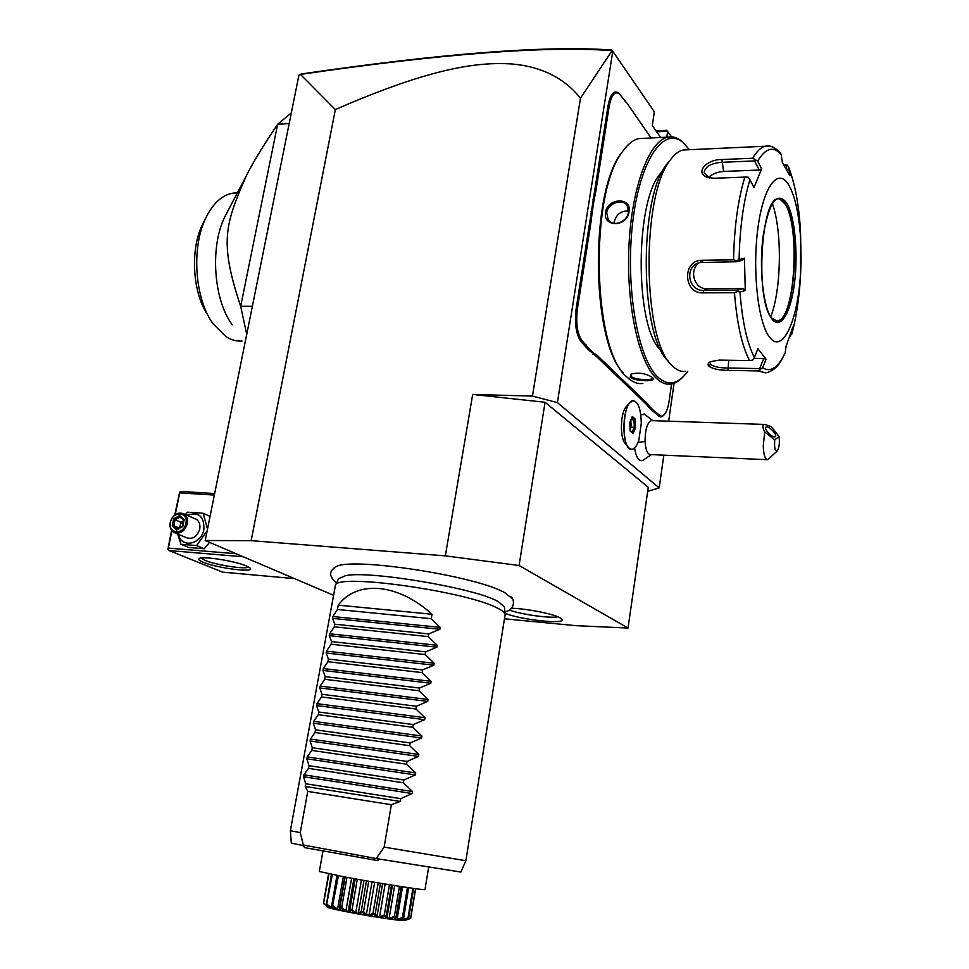 <?xml version="1.0" encoding="UTF-8"?>
<svg xmlns="http://www.w3.org/2000/svg" width="969" height="969" viewBox="0 0 969 969"><rect width="100%" height="100%" fill="white"/><g stroke="black" fill="none" stroke-linecap="round" stroke-linejoin="round"><path stroke-width="1.45" d="M504.607 618.803L576.119 625.683L628.021 628.045L519.069 565.496L445.352 555.867L251.153 540.654L205.198 540.52L333.493 595.257M334.026 568.016L335.71 566.889C349.591 556.533 476.3 575.78 504.994 592.822L512.31 598.648M511.559 608.253C526.639 608.629 553.093 613.825 559.876 617.725L561.947 619.312C566.332 624.739 520.401 619.797 505.079 613.292M647.692 491.307L659.174 487.904L557.393 402.595L612.783 51.296L612.093 50.63L580.467 98.22C564.103 77.847 541.077 66.425 511.402 63.93C479.716 62.064 434.233 66.304 335.347 109.57L300.463 74.419L298.912 75.207L205.198 540.52M335.347 109.57L251.153 540.654M580.467 98.22L532.466 396.091L472.678 394.444L445.352 555.867M472.678 394.444L545.075 402.268L519.069 565.496M557.393 402.595L532.466 396.091M545.075 402.268L648.261 487.298L628.021 628.045M656.025 130.888L666.648 130.33L671.59 136.847M656.655 131.772L667.702 131.203L666.817 137.198M612.783 51.296L654.354 111.786L652.294 125.546L660.676 137.501M674.061 383.312L668.671 421.188M663.826 455.164L659.174 487.904M634.55 448.017C636.221 457.719 639.031 461.813 642.992 460.275L651.374 454.618M628.069 447L625.477 443.754C619.724 438.884 620.196 413.145 626.18 406.701L629.717 402.886C622.449 410.699 621.88 442.118 628.857 447.993L631.546 449.325M645.051 414.405L640.8 414.768M626.628 102.859L619.385 93.86C614.782 90.832 611.378 94.95 609.198 106.215L608.023 105.839L576.131 308.808C574.387 324.24 576.204 335.383 581.582 342.227L588.098 349.47L596.25 356.265L646.432 404.315L649.06 407.743L658.448 415.822C660.216 417.433 662.009 417.191 663.826 415.095L663.874 415.047M608.023 105.839C610.3 94.15 613.825 89.875 618.61 93.024L619.615 94.066M625.114 101.345L625.889 102.06M612.214 50.63L611.378 49.988C545.922 45.361 442.724 53.331 301.807 73.898L299.482 74.516M300.463 74.419C442.058 53.707 545.935 45.785 612.093 50.63M652.028 420.631L651.35 420.607C647.219 422.666 645.124 429.63 645.063 441.489L638.026 442.361M633.508 400.694L632.975 400.718C638.232 401.481 640.981 409.075 641.272 423.477L638.874 439.962C637.008 445.692 634.743 448.817 632.079 449.313C620.935 452.051 621.88 400.96 633.011 400.718L629.717 402.886M767.169 459.694L650.55 454.582C647.486 454.352 645.669 449.979 645.063 441.489M777.356 450.839L767.751 459.718C765.171 459.5 763.669 454.994 763.257 446.2L764.686 431.883L774.716 439.926C774.195 448.053 775.079 451.699 777.356 450.839C779.282 447.351 779.827 442.554 779.003 436.462L774.716 439.926M764.686 431.883C762.3 427.268 762.324 424.785 764.747 424.434L771.336 426.699L779.003 436.462M765.934 427.159C768.042 425.125 777.55 434.475 775.418 436.498L775.297 436.607C773.238 438.703 763.657 429.303 765.801 427.293L765.934 427.159M632.297 416.416L629.753 422.387L630.141 431.035L633.06 433.627L635.579 427.644L635.204 419.068L632.297 416.416L631.909 417.324M635.204 419.068L633.968 419.795L631.824 417.845M635.579 427.644L634.295 427.281L633.968 419.795L631.037 419.698M633.06 433.627L632.575 432.671M630.141 429.533L631.146 427.172L630.831 420.183M631.146 427.172L634.295 427.281L632.176 432.319M609.198 106.215L595.85 191.22L594.154 199.614L592.967 199.166M627.052 103.223L651.095 137.986M652.997 411.51L653.881 410.723L659.344 415.059C661.052 416.609 662.784 416.379 664.528 414.357C666.672 411.655 668.21 407.186 669.143 400.96L671.565 384.003M653.881 410.723L649.993 406.992L649.06 407.743M592.871 354.036L593.827 353.14L597.231 355.417L647.34 403.528L649.993 406.992M593.827 353.14L589.128 348.634L588.098 349.47M590.969 211.872L592.18 212.138L591.126 221.356L577.342 309.147C575.671 324.021 577.415 334.753 582.587 341.342L589.128 348.634M592.18 212.138L594.154 199.614M624.097 149.456L621.989 152.23C589.309 191.947 591.199 342.19 623.6 373.283M643.658 138.349L638.959 138.579C633.447 139.73 628.13 143.848 623.019 150.922C588.789 192.456 592.604 351.02 627.04 377.123L627.076 377.159C632.248 382.101 637.517 384.208 642.871 383.458M630.177 377.22L630.976 374.107C638.874 372.205 646.081 373.38 652.585 377.619L652.67 377.692C658.108 382.077 634.804 381.556 630.177 377.22L631.122 376.408L631.122 374.034M685.204 144.587L682.055 141.498C677.488 137.61 672.777 136.157 667.895 137.15C649.351 140.541 631.836 186.702 629.002 245.036C626.035 303.333 638.365 360.625 655.807 377.765C660.797 382.743 665.873 384.863 671.032 384.099C675.357 383.409 679.511 380.853 683.52 376.42M605.516 212.368C607.515 197.676 632.006 196.889 629.002 211.714C627.403 227.134 602.827 227.654 605.516 212.368L606.703 212.732C607.805 203.066 622.885 198.124 627.197 205.61L628.445 212.114C627.476 221.901 613.123 227.582 608.205 219.612L606.703 212.732M652.416 377.462L652.525 378.031C652.706 380.744 634.513 379.848 631.122 376.408M689.419 149.71L683.206 142.722C663.85 125.207 639.758 159.97 632.6 223.221C625.223 286.267 637.566 357.537 657.261 376.529C666.999 385.832 676.495 384.959 685.761 373.937L687.736 371.357M661.403 350.923L661.015 350.512C634.077 327.546 634.622 195.738 662.384 171.574M669.858 160.515L667.072 163.882C638.341 197.385 639.903 337.164 668.344 361.134M687.094 149.82L683.121 150.001C678.857 150.922 674.727 154.083 670.718 159.473C640.824 194.285 642.435 340.676 671.965 365.41L673.298 366.742C677.319 370.437 681.413 371.963 685.567 371.321M757.94 370.921L762.567 367.76C770.634 372.702 778.168 367.748 785.169 352.873L781.305 360.432C777.247 367.457 772.039 371.599 765.704 372.847L757.94 370.921L727.998 370.364C718.877 370.255 712.457 368.814 708.739 366.04C707.491 364.501 708.048 363.048 710.41 361.703L719.216 360.093L749.582 360.565C741.927 346.006 736.888 323.38 734.466 292.723L703.179 292.844C683.157 294.079 682.043 259.74 702.125 260.273L733.557 259.849C734.199 227.255 737.966 199.675 744.858 177.097L713.681 178.26L707.237 177.327C694.398 172.567 706.922 159.158 721.857 159.546L752.731 158.238C756.777 151.297 760.956 147.3 765.28 146.246L768.865 146.101M780.36 152.751L781.159 154.446C773.419 145.774 765.595 147.991 757.661 161.072L752.731 158.238M783.921 164.948L787.361 165.154L788.548 167.031C794.943 183.407 798.941 204.871 800.551 231.397C798.928 204.931 794.98 183.686 788.705 167.661L788.548 167.031M734.466 292.723L737.651 291.487L739.977 291.984C742.278 321.49 747.087 343.317 754.366 357.464L757.915 348.743L766.055 359.172L763.742 358.518L759.648 368.583L760.58 369.783M759.648 368.583L727.658 368.014C719.555 367.954 713.911 366.742 710.701 364.368L710.156 362.83L710.919 361.461M754.366 357.464L752.804 360.093L749.582 360.565M744.858 177.097L748.189 177.145L749.933 179.737C743.368 201.552 739.759 228.139 739.105 259.51L744.446 258.202L745.282 290.543L743.332 288.592L737.094 290.276L737.651 291.487M737.094 290.276L703.712 290.421C687.954 291.403 683.981 265.76 699.909 262.538L736.319 261.751L736.803 260.782L733.557 259.849M739.105 259.51L736.803 260.782M709.635 177.981L704.136 172.906C704.923 166.741 710.761 163.204 721.663 162.308L754.621 160.939L755.517 159.51M757.661 161.072L761.646 168.836L759.308 170.035L723.625 171.428C717.278 171.888 712.227 173.923 708.46 177.557M754.621 160.939L759.308 170.035M788.705 167.661L789.953 175.764L782.407 162.647L781.159 154.446M789.069 185.503C778.579 166.729 763.572 185.285 757.952 227.824C752.162 270.133 757.964 322.411 769.35 336.849C782.346 355.175 797.996 320.715 800.527 273.113L800.6 238.483C799.074 214.512 795.234 196.852 789.069 185.503M745.282 290.543L739.977 291.984M761.646 168.836L753.991 187.55L749.933 179.737M784.345 165.638L786.247 165.554L786.925 169.963M786.247 165.554L787.361 165.154M789.941 336.122L791.879 333.821C796.239 317.529 799.098 298.706 800.455 277.34L801.072 261.255M789.953 336.098L790.656 336.122M785.169 352.873L786.089 346.199L792.824 327.134L791.879 333.821M766.055 359.172L762.567 367.76M801.097 261.351L800.551 232.839M763.742 358.518L753.943 358.373M776.193 321.49L779.888 320.097C795.682 310.201 799.57 225.668 785.144 204.12L779.863 198.996L778.289 198.718M772.378 203.708C782.419 231.01 781.45 289.852 770.73 316.742M743.332 288.592L707.237 288.774C692.326 289.574 688.075 265.3 702.489 261.315M736.319 261.751L742.593 260.201L744.446 258.202M614.116 223.318L614.237 221.719C616.345 214.343 621.117 210.745 628.554 210.939M294.479 578.614L222.7 572.17L169.103 550.562L243.328 556.787M203.127 562.202C199.02 560.506 197.761 559.258 199.335 558.447C203.284 555.952 235.467 561.099 246.392 565.969L250.063 568.052C255.973 573.103 217.165 568.222 203.127 562.202M174.747 514.975L179.677 492.095L181.276 491.44L214.658 493.56M179.677 492.095L179.725 492.87L214.355 495.074M236.17 553.735L168.34 548.091L171.913 530.746M175.244 514.612L179.725 492.87M168.34 548.091L167.891 549.253L169.103 550.562M171.586 530.322L167.891 549.253M248.573 566.998C246.162 569.687 216.087 565.109 205.162 560.409L201.164 558.011M209.558 542.386L204.253 548.757L188.604 547.461L180.937 544.299L177.666 534.004M187.126 515.254C198.609 511.426 204.205 516.138 203.914 529.389C201.443 544.675 180.973 548.599 178.599 534.404M207.172 530.733L196.659 545.571L180.937 544.299M173.887 532.405L186.375 537.674C192.613 539.66 197.07 536.79 199.735 529.074C200.45 524.604 199.263 521.334 196.186 519.275L183.807 513.788C177.497 511.705 172.979 514.575 170.229 522.424C169.49 527.015 170.701 530.334 173.887 532.405C180.161 534.404 184.655 531.496 187.368 523.696C188.095 519.166 186.908 515.871 183.807 513.788M185.43 514.515L187.501 512.177L203.187 513.291L207.499 529.11M203.187 513.291L210.067 516.392M196.659 545.571L204.253 548.757M185.903 523.369C183.844 535.227 167.661 533.943 170.483 522.23C172.518 510.469 188.664 511.596 185.903 523.369M182.705 526.809L184.195 519.566L179.653 515.581L173.669 518.803L172.179 526.01L176.685 530.031L182.56 526.409M184.195 519.566L183.735 520.341M176.685 530.031L177.557 529.086M172.179 526.01L173.79 525.743L177.448 528.989M173.669 518.803L175.026 519.735L173.79 525.743L179.192 528.057M179.653 515.581L179.943 517.01L183.613 520.208L179.943 517.01M179.725 527.766L180.864 522.267L175.026 519.735L180.004 517.058M183.48 520.862L180.864 522.267L182.887 523.732M289.174 123.584L277.631 124.286L291.33 112.888M246.732 334.305L240.675 306.301C219.212 242.044 225.123 224.602 245.932 176.6C251.976 164.173 262.538 146.731 277.631 124.286L240.675 306.301L252.376 306.301M237.357 192.916L233.359 193.073C222.434 194.781 213.337 202.909 206.046 217.48C191.111 246.974 194.684 298.694 212.938 323.622L225.983 336.667C231.276 339.962 236.63 341.427 242.068 341.052M245.932 176.6L225.414 215.663C209.728 245.532 213.35 299.76 232.257 324.797M233.359 193.073L237.381 192.867M208.044 315.422C192.589 293.498 189.791 249.639 202.545 224.396L206.046 217.48M498.623 601.822L504.413 607.018L505.188 614.273C504.788 612.59 502.354 610.627 497.896 608.362C467.736 591.441 336.158 573.006 335.431 585.264L290.373 830.748L300.257 832.601L303.345 845.029L377.486 858.776C378.927 860.145 378.649 860.69 376.65 860.424L304.726 847.633L302.909 845.562L303.345 845.029M335.431 585.264L338.581 578.675L345.545 575.683C367.59 570.184 474.907 588.038 497.448 601.228M432.029 614.249L338.254 605.153C356.98 579.959 397.738 583.072 432.029 614.249L431.266 618.707L440.192 627.379L439.878 629.269L428.686 633.92L428.237 636.597L437.189 645.269L436.862 647.183L425.633 651.883L425.185 654.572L434.16 663.256L433.833 665.17L422.581 669.918L422.121 672.619L431.108 681.328L430.793 683.254L419.504 688.051L419.044 690.764L428.056 699.485L427.729 701.411L416.404 706.268L415.943 708.993L424.979 717.714L424.652 719.664L413.303 724.57L412.83 727.307L421.903 736.04L421.576 737.99L410.178 742.957L409.717 745.706L418.802 754.463L418.475 756.414L407.041 761.428L406.58 764.202L415.689 772.959L415.35 774.921L403.891 779.997L403.419 782.77L412.552 791.552L412.225 793.526L303.551 776.726L305.707 783.751L305.211 786.453L307.754 791.407L391.355 804.718L384.124 847.112L465.871 860.738L505.188 614.273M428.504 868.236L424.991 889.542C426.578 890.777 379.836 883.522 346.417 877.296L319.322 871.482L323.004 850.879M415.665 888.706L410.674 918.479L405.248 920.259L408.724 917.994L413.642 888.428M408.337 918.588L401.578 920.308L403.722 917.595L408.7 887.725M403.722 917.595L401.663 919.811L407.973 917.958L408.191 918.576M407.973 917.958L412.903 888.331M406.096 919.993L410.662 917.922L415.507 888.682M323.464 903.241L328.564 873.832M403.116 918.152L402.862 918.127C395.437 920.683 392.917 920.368 395.304 917.207L394.964 917.171C388.048 919.738 384.887 919.29 385.456 915.814L385.044 915.753C379.109 918.43 375.512 917.873 374.252 914.058L373.804 913.985C369.225 916.844 365.458 916.214 362.503 912.071L362.055 911.999C359.136 915.099 355.478 914.433 351.093 910L350.669 909.927C349.567 913.319 346.284 912.677 340.834 908.001L340.47 907.929C341.209 911.623 338.544 911.054 332.476 906.221L332.197 906.16C334.644 910.145 332.779 909.685 326.577 904.767L328.237 906.96L323.464 903.06L328.636 873.844M323.513 903.75L328.951 873.905M323.755 903.205L327.631 906.185M327.546 906.705L328.2 906.899M326.408 904.719L331.41 874.413M326.577 904.767L332.282 874.583M327.037 904.259L331.313 907.796L336.994 875.516M331.313 907.796L332.646 908.135L331.761 905.421L337.03 875.516M332.476 906.221L338.411 875.782M331.761 905.421L332.197 906.16M333.142 905.736L337.563 909.261L343.28 876.715M337.563 909.261L339.465 909.673L345.134 877.054M340.834 908.001L341.682 907.541L346.95 877.393M339.865 907.166L340.47 907.929M341.682 907.541L345.909 910.981L351.614 878.241M348.246 911.357L353.927 878.665L348.234 911.429L349.93 909.152L355.187 878.895M345.909 910.981L348.234 911.429M351.093 910L352.05 909.552L357.307 879.271M349.93 909.152L350.669 909.927M352.05 909.552L355.732 912.859L361.425 879.997M355.732 912.859L358.336 913.331L364.005 880.458M358.336 913.331L361.255 911.211L366.476 880.882M362.503 912.071L363.52 911.611L368.741 881.269M361.255 911.211L362.055 911.999M363.52 911.611L366.367 914.736L372.011 881.838M366.367 914.736L369.032 915.184L374.664 882.287M369.032 915.184L373.004 913.222L378.189 882.88M374.252 914.058L375.257 913.585L380.429 883.256M373.004 913.222L373.804 913.985M375.257 913.585L377.002 916.492L382.598 883.619M377.002 916.492L379.557 916.892L385.141 884.031M379.557 916.892L384.318 915.002L389.441 884.733M385.456 915.814L386.389 915.317L391.5 885.072M384.318 915.002L385.044 915.753M386.389 915.317L386.885 917.982L389.138 918.297L394.662 885.569M389.138 918.297L394.359 916.456L399.422 886.32M395.304 917.207L396.103 916.686L401.154 886.587M394.359 916.456L394.964 917.171M396.103 916.686L395.304 919.121L397.096 919.327L402.547 886.805M397.096 919.327L402.426 917.461L407.428 887.543M402.426 917.461L402.862 918.127M402.862 919.908L403.14 918.261M405.732 920.284L401.372 920.393C384.669 919.254 323.331 908.038 327.256 906.863L326.868 906.536M391.355 804.718L400.258 801.448L305.211 786.453M412.225 793.526L400.73 798.65L400.258 801.448M338.254 605.153L337.466 609.465L332.815 616.526L332.488 618.355L334.777 624.206L334.305 626.798L329.666 633.799L329.327 635.64L331.604 641.611L331.132 644.215L326.492 651.144L326.165 652.997L328.418 659.09L327.946 661.718L323.319 668.574L322.98 670.427L325.221 676.653L324.736 679.293L320.109 686.076L319.77 687.942L322.011 694.301L321.526 696.941L316.899 703.664L316.56 705.541L318.777 712.021L318.292 714.686L313.677 721.336L313.326 723.213L315.531 729.839L315.046 732.503L310.431 739.081L310.092 740.97L312.272 747.717L311.788 750.406L307.173 756.91L306.834 758.812L308.99 765.692L308.505 768.381L303.903 774.825L303.551 776.726M307.754 791.407L300.257 832.601M376.638 858.013L384.124 847.112M305.707 783.751L400.73 798.65M308.505 768.381L403.419 782.77M308.99 765.692L403.891 779.997M311.788 750.406L406.58 764.202M312.272 747.717L407.041 761.428M315.046 732.503L409.717 745.706M315.531 729.839L410.178 742.957M318.292 714.686L412.83 727.307M318.777 712.021L413.303 724.57M321.526 696.941L415.943 708.993M322.011 694.301L416.404 706.268M324.736 679.293L419.044 690.764M325.221 676.653L419.504 688.051M327.946 661.718L422.121 672.619M328.418 659.09L422.581 669.918M331.132 644.215L425.185 654.572M331.604 641.611L425.633 651.883M334.305 626.798L428.237 636.597M334.777 624.206L428.686 633.92M337.466 609.465L431.266 618.707M509.343 610.058C521.455 614.516 550.004 618.501 557.865 616.793M595.85 191.22L594.663 190.869M659.344 415.059L658.448 415.822M656.703 412.515L655.795 413.291M647.34 403.528L646.432 404.315M597.231 355.417L596.25 356.265M585.918 344.552L584.913 345.412M582.587 341.342L581.582 342.227M577.342 309.147L576.131 308.808M591.126 221.356L589.927 221.005M727.998 370.364L728.712 360.238M708.739 366.04L710.701 364.368M703.179 292.844L703.712 290.421L707.237 288.774M702.125 260.273L702.791 262.175M721.857 159.546L723.625 171.428M771.724 318.656C780.287 330.538 790.692 313.411 794.435 283.445C798.299 253.648 794.943 216.608 786.78 203.042C776.968 190.869 769.095 201.782 763.16 235.77C758.824 267.723 763.1 307.258 771.724 318.656M785.544 204.108C783.061 200.002 780.396 198.245 777.55 198.827C761.016 199.638 755.117 300.063 771.603 318.05L777.61 321.393C794.919 320.291 801.169 227.364 785.544 204.108M775.745 321.393L777.211 321.393M290.385 830.76L291.318 843.078L302.909 845.562M412.552 791.552L303.903 774.825M415.35 774.921L306.834 758.812M415.689 772.959L307.173 756.91M418.475 756.414L310.092 740.97M418.802 754.463L310.431 739.081M421.576 737.99L313.326 723.213M421.903 736.04L313.677 721.336M424.652 719.664L316.56 705.541M424.979 717.714L316.899 703.664M427.729 701.411L319.77 687.942M428.056 699.485L320.109 686.076M430.793 683.254L322.98 670.427M431.108 681.328L323.319 668.574M433.833 665.17L326.165 652.997M434.16 663.256L326.492 651.144M436.862 647.183L329.327 635.64M437.189 645.269L329.666 633.799M439.878 629.269L332.488 618.355M440.192 627.379L332.815 616.526M377.486 858.776L460.856 872.064L465.859 860.751M644.058 413.92L652.84 420.655M764.747 424.434L651.35 420.607M632.2 416.961L629.826 422.532M630.189 430.551L632.733 432.816M629.826 422.508L630.201 430.757M618.61 93.024L619.385 93.86M623.019 150.922L621.989 152.23M638.959 138.579L667.895 137.15M683.206 142.722L682.055 141.498M670.718 159.473L667.072 163.882M780.711 153.163C774.691 147.118 769.556 144.805 765.28 146.246L683.121 150.001M707.237 177.327L708.884 177.727M791.806 334.148C796.215 317.687 799.098 298.743 800.455 277.34L800.527 273.113M800.6 238.483L800.564 233.65M779.888 320.097L776.072 322.338M177.194 529.122L182.354 526.361L183.625 520.111M510.966 596.843C513.921 598.273 516.368 609.38 504.934 611.911M335.71 566.889C334.438 568.294 324.579 572.691 336.497 583.035M344.831 876.993L339.404 907.929M392.445 885.218L387.006 917.425M401.311 886.611L396.176 917.207"/></g></svg>
